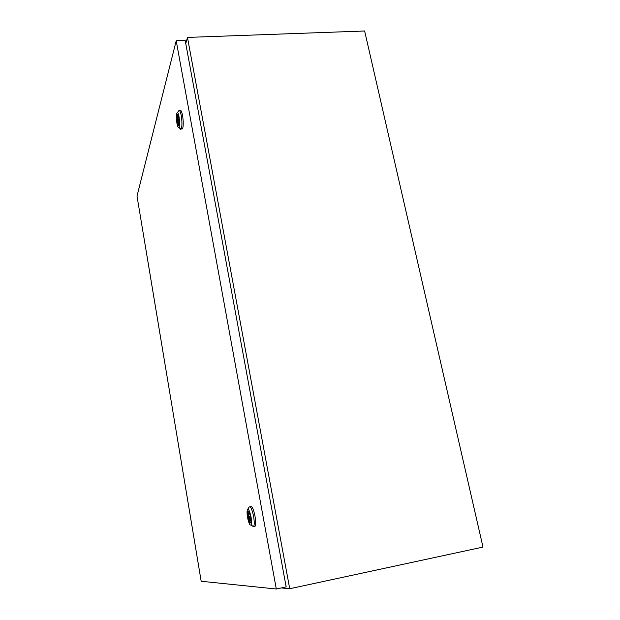 <?xml version="1.0" encoding="UTF-8"?>
<svg xmlns="http://www.w3.org/2000/svg" width="620" height="620" viewBox="0 0 620 620"><rect width="100%" height="100%" fill="white"/><g stroke="black" fill="none" stroke-linecap="round" stroke-linejoin="round"><path stroke-width="0.93" d="M281.31 587.923L289.726 588.736L482.996 547.08L364.63 31L187.465 37.417L185.767 43.64M289.726 588.736L187.465 37.417M178.297 120.513L178.289 119.087L178.297 120.513M178.607 110.98C179.482 109.663 180.358 111.213 181.249 115.622C182.164 121.667 182.172 126.093 181.265 128.898L181.133 129.123C180.529 129.867 179.87 129.069 179.18 126.713M179.785 110.91L179.901 110.903C180.784 109.585 181.668 111.135 182.559 115.537C183.474 121.59 183.474 126.007 182.567 128.813L181.389 128.89M179.01 116.676C179.754 121.737 179.73 125.279 178.932 127.286C178.258 127.968 177.607 126.682 176.971 123.426C176.289 119.017 176.25 115.622 176.855 113.243C177.537 111.848 178.258 112.995 179.01 116.676M178.653 125.387L177.692 122.504C177.165 119.056 177.165 116.521 177.677 114.894L177.769 114.731M177.243 122.535C176.716 119.087 176.708 116.544 177.219 114.917C177.715 114.165 178.219 115.057 178.731 117.591C179.258 121.063 179.258 123.612 178.746 125.225C178.25 125.968 177.746 125.077 177.243 122.535M178.731 117.583L177.94 116.715L177.7 121.288L177.971 122.791L178.103 122.349L178.932 123.38L179.133 122.458M179.133 122.279L178.103 122.349M179.11 121.195L177.7 121.288M178.366 120.807L177.832 120.846M249.527 517.165L250.007 518.157L249.992 517.057L249.511 516.072L249.527 517.165M249.07 507.121C250.511 505.936 252.007 508.997 253.572 516.297C254.409 521.35 254.448 524.768 253.688 526.543L251.635 525.458M250.201 506.912L250.457 506.858C251.898 505.68 253.41 508.733 254.975 516.026C255.812 521.079 255.843 524.497 255.083 526.271L253.96 526.489M250.992 516.801C251.689 521.064 251.681 523.799 250.984 525.016C249.837 525.489 248.697 523.017 247.581 517.599C246.969 513.941 246.899 511.337 247.38 509.795C248.481 508.431 249.69 510.771 250.992 516.801M250.542 522.893C249.775 522.218 249.093 520.389 248.512 517.406C248.039 514.515 248.016 512.562 248.442 511.531L248.504 511.438M248.031 517.499C247.551 514.608 247.527 512.655 247.961 511.624C248.783 510.957 249.635 512.717 250.526 516.909C251.007 519.816 251.03 521.777 250.604 522.8C249.767 523.451 248.915 521.676 248.031 517.499M250.154 515.173C249.659 513.631 249.24 513.073 248.907 513.507L248.589 516.445L249.139 518.196C249.69 520.335 250.185 521.172 250.62 520.722L250.798 518.777M249.806 518.072L249.139 518.196M276.303 589L286.161 586.884L185.179 40.44L176.212 40.773L137.005 196.067L201.174 581.258L276.303 589L176.212 40.773M179.102 120.977L178.576 121.008M181.265 128.898L182.567 128.813M178.932 127.286L181.133 129.123M177.219 114.917L177.677 114.894M177.382 112.608L178.49 111.275M178.374 116.692L177.94 116.715M178.948 119.048L178.413 119.079M250.705 518.018L250.007 518.157M253.688 526.543L255.083 526.271M250.984 525.016L253.541 526.752M247.961 511.624L248.442 511.531M247.69 509.322L248.946 507.393M249.317 513.43L248.907 513.507M250.333 515.918L249.628 516.049"/></g></svg>
